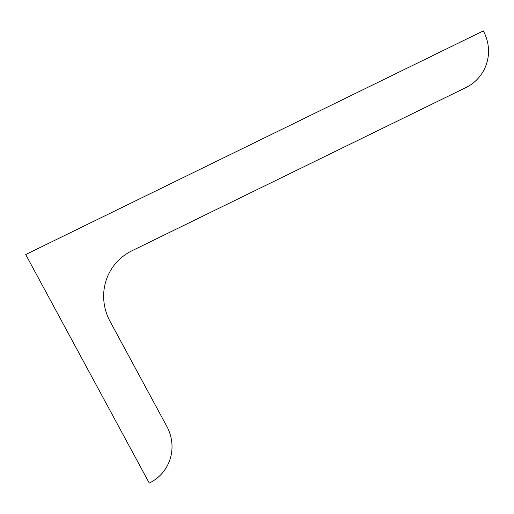 <?xml version="1.0" encoding="UTF-8"?>
<svg xmlns="http://www.w3.org/2000/svg" width="514" height="514" viewBox="0 0 514 514"><rect width="100%" height="100%" fill="white"/><g stroke="black" fill="none" stroke-linecap="round" stroke-linejoin="round"><path stroke-width="0.77" d="M132.027 250.736A54.722 52.274 -149.2 0 0 110.137 321.533L166.819 426.369A43.844 41.885 30.8 0 1 149.278 483.096L25.7 254.539L483.321 30.904A43.844 41.885 30.8 0 1 465.78 87.631L132.027 250.736"/></g></svg>
